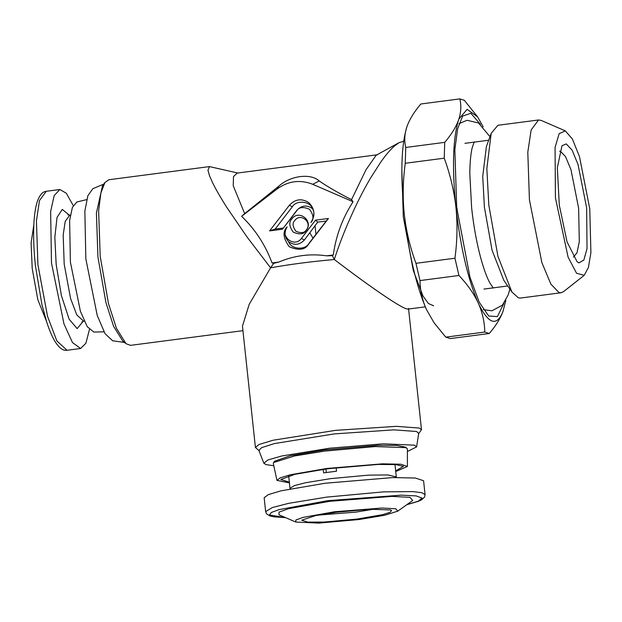<?xml version="1.0" encoding="UTF-8"?>
<svg xmlns="http://www.w3.org/2000/svg" width="622" height="622" viewBox="0 0 622 622"><rect width="100%" height="100%" fill="white"/><g stroke="black" fill="none" stroke-linecap="round" stroke-linejoin="round"><path stroke-width="0.93" d="M332.42 255.665L333.306 254.958L326.636 255.829L332.42 255.665L334.309 259.498L334.667 258.394C338.228 247.424 342.551 235.971 347.62 224.029L353.879 209.987C359.345 198.294 364.889 187.665 370.51 178.117L381.061 161.666C386.083 154.614 390.585 149.35 394.581 145.89L399.075 142.656L403.662 141.233M333.306 254.958C335.919 235.8 342.504 218.065 353.063 201.753L351.523 199.662L365.993 169.767L376.178 155.228L399.075 142.656M351.523 199.662C337.839 192.665 327.079 186.437 319.249 180.963C310.541 172.986 290.311 175.606 278.726 186.25L244.671 213.618L233.242 185.791L233.491 176.648L237.13 173.095M242.938 330.663L130.527 345.35L126.009 343.702L116.438 328.299L108.469 303.567L100.196 256.303L98.626 210.718L100.881 192.983L104.947 182.487L108.897 179.735L209.466 166.595L238.156 173.103M289.424 205.198L269.583 230.894L282.505 229.207L296.585 210.967C298.902 207.11 303.209 206.551 309.507 209.272C313.581 214.893 314.048 219.302 310.922 222.497C315.44 215.204 314.74 208.595 308.8 202.663C301.771 198.161 295.31 199.001 289.424 205.198L292.34 206.784L275.134 229.083L269.583 230.894M287.107 226.867C282.419 231.664 283.119 238.28 289.23 246.709C298.677 250.798 305.138 249.951 308.605 244.174L328.447 218.47L315.525 220.157L301.437 238.405C294.416 248.333 279.294 236.166 287.107 226.867C283.997 232.239 284.503 237.176 288.616 241.686C290.886 249.259 304.998 250.58 308.807 243.583L326.255 221.012L317.749 222.124L304.36 239.999C299.501 245.107 294.253 245.674 288.616 241.686M306.18 230.451C313.993 221.152 298.871 208.984 291.85 218.913C288.717 222.116 289.191 226.525 293.257 232.138C299.563 234.867 303.87 234.307 306.18 230.451M326.636 255.829C310.207 253.434 294.237 255.525 278.718 262.087L272.047 262.958C265.337 244.897 255.199 229.347 241.624 216.308L277.187 188.917C288.336 180.948 300.177 179.4 312.703 184.283L353.063 201.753M401.843 168.951L403.281 216.713L413.28 270.438L422.991 296.01L428.434 303.544L433.604 305.76M425.292 306.84L407.985 309.103L406.438 308.846C399.246 306.747 369.709 286.563 334.309 259.498C310.969 261.598 289.728 264.373 270.586 267.818L273.758 263.324L278.718 262.087M244.671 213.618L241.624 216.308M292.34 206.784C296.158 199.786 310.269 201.108 312.532 208.681C314.818 212.6 314.281 217.21 310.922 222.497M282.505 229.207L296.795 210.368C301.654 205.26 306.903 204.692 312.532 208.681M275.134 229.083L283.158 228.033M315.525 220.157L317.749 222.124M328.447 218.47L326.255 221.012M294.766 220.507C300.465 212.46 312.718 222.326 306.382 229.86C304.508 232.986 301.017 233.437 295.909 231.228C292.612 226.672 292.231 223.096 294.766 220.507M272.047 262.958L273.758 263.324M418.412 433.977L421.491 429.709L419.174 428.037L396.268 426.334L335.655 430.338L273.151 440.213L259.009 444.497L255.417 447.451L242.456 326.161L249.197 304.306L270.586 267.818L247.121 237.106L226.976 207.647C220.841 198.021 216.098 189.827 212.755 183.062L209.637 176.096L207.958 170.265L209.466 166.595M255.417 447.451L259.335 450.981M312.99 238.164L309.888 232.83M315.953 234.37L314.996 225.467M407.394 451.494L416.584 446.915L418.73 433.332L416.507 431.497L393.951 429.856L334.294 433.907L274.442 443.572L261.629 447.646L258.884 450.414L263.852 463.242L265.936 464.564L273.804 465.777M126.009 343.702L122.775 341.074L113.562 326.255L105.895 302.432L97.926 256.925L96.41 213.035L102.498 185.854L104.947 182.487M416.584 446.915L414.454 445.165L383.214 443.82L329.714 448.19L281.642 456.012L267.911 459.961L263.852 463.242M124.454 342.434L112.691 340.794L105.071 333.711L97.25 315.533L85.844 258.876L84.849 211.146L87.865 195.72L92.826 188.715L103.773 184.104M273.556 462.574L274.706 461.174L290.435 455.701L324.746 449.924L377.888 445.336L396.712 445.43L405.544 447.187L406.959 448.322L405.513 447.63L375.284 446.565L324.575 451.106L294.509 455.957L273.556 462.574L273.291 463.382L276.953 480.409L289.44 482.897M395.732 471.538L407.41 466.469L407.394 449.053L406.959 448.322M407.41 466.469L400.863 464.23L382.53 463.825L326.845 468.467L290.482 474.741L280.195 477.828L276.953 480.409M103.983 331.829L93.86 332.062L87.274 326.729L80.425 311.35L70.387 262.08L69.625 220.46L72.393 207.39L76.871 201.994L86.715 199.615M289.37 482.198L280.771 479.476L295.015 474.291L327.716 468.747L378.199 464.432L395.748 464.595L403.484 466.36L395.654 470.838M483.17 126.849L477.579 116.835L467.114 109.363L458.881 119.074C461.089 112.123 461.407 105.398 459.852 98.89L420.869 103.983C414.229 111.735 409.595 119.253 406.975 126.546C404.533 133.8 404.129 140.766 405.754 147.453L444.73 142.36C451.144 134.865 455.693 127.588 458.375 120.528C452.94 138.908 452.062 167.295 455.747 205.703C453.819 189.726 449.986 173.88 444.24 158.182L405.264 163.275C402.901 180.543 402.574 197.493 404.277 214.123C406.166 230.902 410.061 247.299 415.955 263.316L454.939 258.223C457.209 241.515 457.598 225.125 456.105 209.046C460.653 247.719 467.876 278.703 477.766 301.989C473.404 292.946 467.138 284.114 458.958 275.484L419.982 280.576C420.13 290.505 422.315 300.208 426.544 309.686L434.133 322.88L426.544 309.686C416.281 286.011 408.856 254.157 404.277 214.123C400.319 174.284 401.221 145.089 406.975 126.546L407.239 125.8M434.133 322.88L445.787 337.14L484.771 332.047C484.616 322.46 482.571 313.068 478.629 303.878C488.635 324.186 496.729 326.775 502.918 311.645L505.841 300.27M502.918 311.645C500.275 318.658 495.726 325.936 489.281 333.493L450.305 338.578L445.787 337.14M407.153 126.033L406.975 126.546M405.264 163.275L405.754 147.453M419.982 280.576L415.955 263.316M477.766 301.989L478.629 303.878M459.852 98.89L464.362 100.329L477.572 116.827M458.881 119.074L458.375 120.528M455.747 205.703L456.105 209.046M484.771 332.047L489.281 333.493M454.939 258.223L458.958 275.484M444.24 158.182L444.73 142.36M503.812 303.466L497.382 316.621L488.713 315.999L479.243 302.23L469.983 277.257L456.711 207.624L454.845 149.731L457.621 128.824L462.605 116.096L470.831 113.266L480.425 124.338M325.936 468.98L326.309 472.51M336.152 467.705L336.525 471.204L323.611 472.891L323.23 469.353M318.029 515.125L355.667 512.147L374.599 509.076M336.113 512.279L315.385 515.646L301.724 520.194L307.618 522.099L324.148 522.06L357.277 519.043L382.724 514.627L389.986 512.357L391.611 510.592L390.46 509.947L370.16 509.231L336.113 512.279M265.641 511.626L264.156 497.748L268.331 494.599L280.965 490.844L325.135 483.24L392.84 477.579L415.302 478.03L423.582 480.713L425.067 494.591L421.778 492.694L412.728 491.598L383.517 491.87L326.62 497.118L288.616 503.346L272.234 507.575L265.641 511.626L266.581 513.865L269.894 515.926L273.594 516.781L285.669 517.667M358.871 519.557L384.598 515.288L397.792 511.144L395.771 508.765L382.032 508.026L334.519 511.766L303.132 517.38L295.823 520.023L295.8 522.045L318.627 523.11L358.871 519.557M46.339 320.882L37.841 299.757L32.212 268.486L31.1 242.992L33.813 225.001M73.225 205.548L66.313 193.24L59.836 189.508L54.168 195.627L50.631 211.488L51.486 263.013L63.98 323.922L72.486 342.567L80.603 348.499L85.898 343.227L89.42 329.559M295.8 522.045L278.99 514.775L279.021 512.131L288.608 508.664L329.746 501.309L392.023 496.403L410.038 497.367L412.689 500.492L397.792 511.144M565.32 130.877L541.148 120.404L538.504 119.984L497.895 125.286L491.17 133.372L486.381 146.613L482.726 176.415L484.398 207.173L492.072 250.269L503.859 280.398L511.883 291.967L518.383 297.845L520.458 298.055L561.067 292.744L563.516 291.656L584.19 275.336L588.412 267.522L590.9 252.649L589.773 208.875L579.494 156.643L572.395 139.033L565.32 130.877L559.131 133.66L555.065 147.437L555.43 197.889L568.088 257.119L576.532 273.237L584.19 275.336M491.17 133.372L486.839 168.694L488.822 205.159L497.911 256.248L511.883 291.967M538.504 119.984L531.134 130.021L527.798 152.196L529.431 199.856L541.902 262.694L550.859 284.091L558.991 292.542L561.067 292.744M578.958 262.857L577.138 261.815L567.007 241.764L559.295 205.136L557.335 167.73L561.977 145.742L566.245 143.907L572.108 150.151L578.04 164.503L586.647 207.88L587.028 248.613L583.848 260.05L578.958 262.857M559.575 151.208L560.492 151.356L565.491 156.542L570.98 169.666L578.631 208.222L579.3 241.67L576.991 252.789L573.414 257.15M319.249 180.963L312.703 184.283M277.187 188.917L278.726 186.25M296.585 210.967L296.795 210.368M308.605 244.174L308.807 243.583M301.437 238.405L304.36 239.999M396.393 477.502L396.307 476.942L388.081 474.951L368.605 475.13L330.679 478.629L305.34 482.781L294.416 485.595L290.023 488.301L290.342 488.814M83.605 321.154L76.809 314.934L70.597 298.56L64.19 264.163L63.187 234.929L65.232 221.323L69.757 215.165L67.876 214.87M83.231 321.224L77.167 328.618L69.128 319.187L61.407 295.606L56.174 264.513L54.829 237.277L57.045 217.381L62.293 209.404L69.384 215.196M456.999 208.005L457.279 210.71M80.603 348.499L67.044 350.272L56.866 340.934L47.536 316.373L37.926 264.785L36.426 220.927L39.497 200.517L46.277 191.281L59.836 189.508M285.552 517.621L269.458 514.969L271.371 512.458L278.998 509.636L327.755 500.671L401.361 495.143L416.118 495.913L422.066 498.082L418.194 501.231L406.866 504.652M237.13 173.087L377.624 154.738M421.491 429.709L408.53 308.411M288.694 475.9L290.054 488.869M396.307 476.942L394.978 464.541M81.855 321.924L84.219 321.076M70.372 215.088L69.757 215.165M425.067 494.591L424.616 496.978L421.817 499.691L418.388 501.301L406.765 504.722M488.69 140.23L474.05 142.143M473.941 142.158L464.929 143.332M483.97 289.075L492.974 287.9M493.083 287.885L507.723 285.972M67.044 350.272C65.427 350.178 61.78 351.655 55.327 342.007C52.295 337.116 49.41 330.43 46.689 321.963L41.868 304.321L35.384 265.392C33.782 250.168 33.269 236.422 33.86 224.161C34.311 215.018 35.407 207.655 37.141 202.057C40.92 191.296 44.683 191.801 46.277 191.281M483.325 309.616L491.932 310.806L502.397 305.177L508.19 294.914L509.884 289.082M493.308 288.103L489.654 282.613C486.661 276.914 483.675 268.665 480.705 257.866C476.639 242.704 473.614 226.081 471.647 207.989L469.797 173.585C469.937 162.614 470.714 154.069 472.129 147.943L474.221 141.855M459.036 123.646L467.044 120.287L478.528 122.985L489.973 136.677"/></g></svg>
